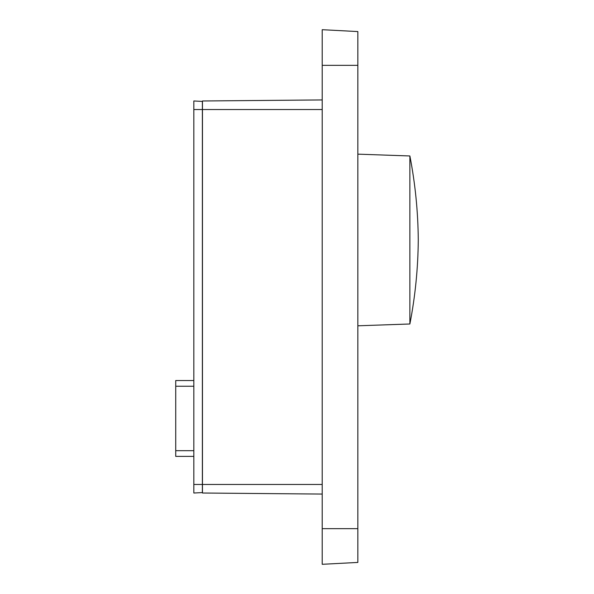 <?xml version="1.0" encoding="UTF-8"?>
<svg xmlns="http://www.w3.org/2000/svg" width="594" height="594" viewBox="0 0 594 594"><rect width="100%" height="100%" fill="white"/><g stroke="black" fill="none" stroke-linecap="round" stroke-linejoin="round"><path stroke-width="0.89" d="M322.208 29.7L322.208 65.34L322.208 29.7L357.848 31.571L357.848 562.429L322.208 564.3L322.208 528.66L322.208 564.3M322.208 44.171L322.208 549.829M322.208 494.067L202.457 493.02L202.457 100.98L322.208 99.933M193.83 493.02L202.383 492.575L202.383 484.466L193.83 484.466L193.83 493.02L193.83 100.98L193.83 109.534L202.383 109.534L202.383 101.425L193.83 100.98M202.383 484.466L202.383 109.534M193.83 380.539L175.727 380.539L175.727 456.385L193.83 456.385M409.882 239.976L409.882 155.97C415.251 183.709 418.05 211.716 418.273 239.976C418.05 268.236 415.251 296.243 409.882 323.982L409.882 239.976M357.848 65.34L322.208 65.34M357.848 528.66L322.208 528.66M322.208 484.466L202.457 484.466M322.208 109.534L202.457 109.534M175.727 450.683L193.83 450.683M175.727 386.241L193.83 386.241M409.882 155.97L357.848 154.15M409.882 323.982L357.848 325.802"/></g></svg>
